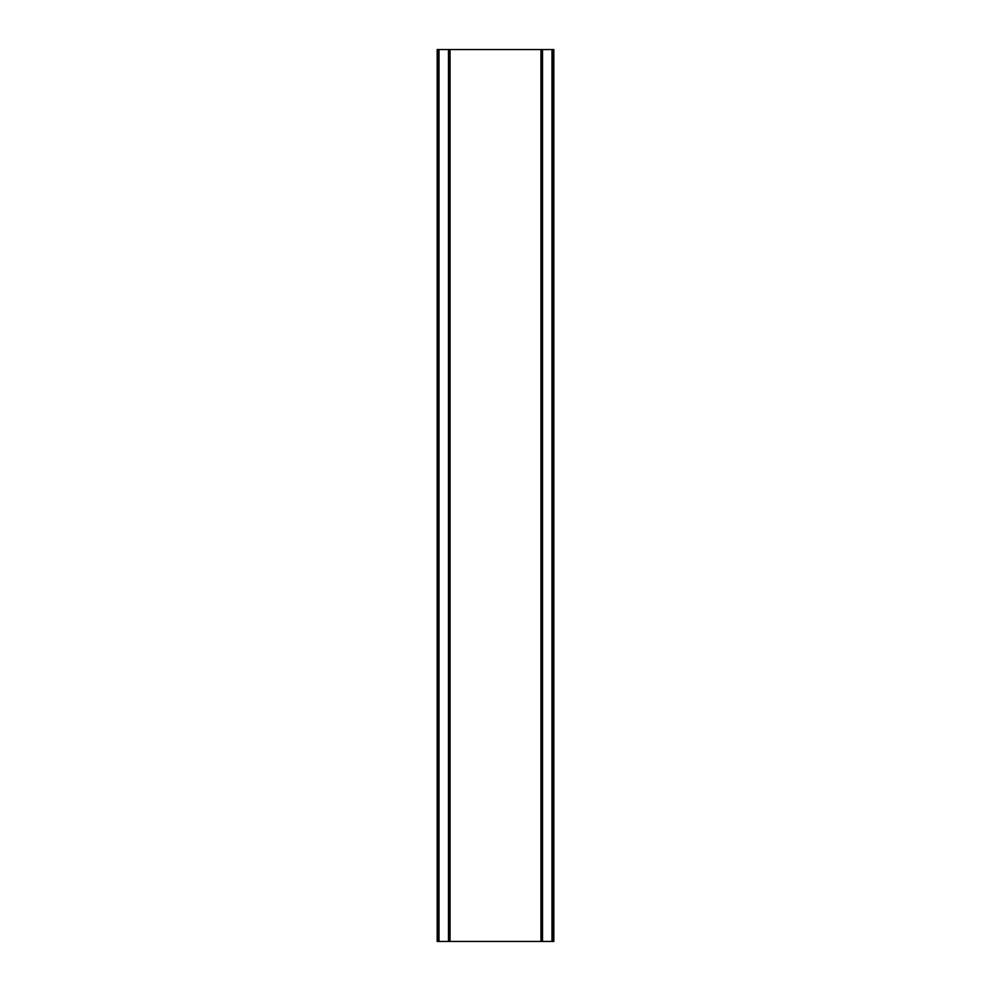 <?xml version="1.0" encoding="UTF-8"?>
<svg xmlns="http://www.w3.org/2000/svg" width="991" height="991" viewBox="0 0 991 991"><rect width="100%" height="100%" fill="white"/><g stroke="black" fill="none" stroke-linecap="round" stroke-linejoin="round"><path stroke-width="1.49" d="M551.987 49.55L437.18 49.55L437.18 941.45L553.82 941.45L553.82 49.55L551.987 49.55L551.987 941.45M448.489 49.55L448.489 941.45M449.357 49.55L449.357 941.45M450.038 49.55L450.038 941.45M540.962 49.55L540.962 941.45M541.643 49.55L541.643 941.45M542.511 49.55L542.511 941.45M437.787 49.55L437.787 941.45M437.873 49.55L437.873 941.45M439.013 49.55L439.013 941.45M553.127 49.55L553.127 941.45M553.213 49.55L553.213 941.45"/></g></svg>
